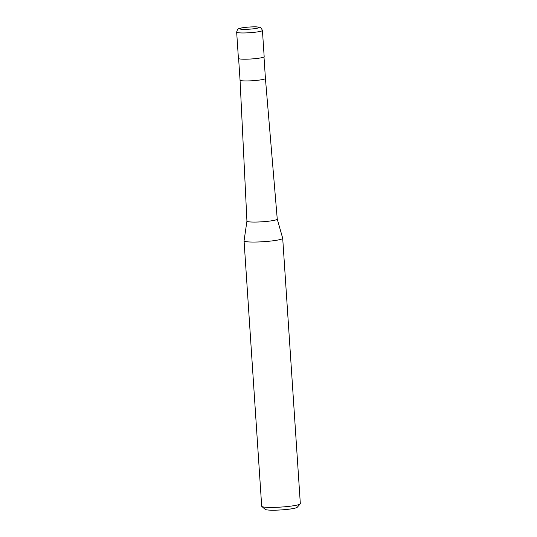 <?xml version="1.0" encoding="UTF-8"?>
<svg xmlns="http://www.w3.org/2000/svg" width="537" height="537" viewBox="0 0 537 537"><rect width="100%" height="100%" fill="white"/><g stroke="black" fill="none" stroke-linecap="round" stroke-linejoin="round"><path stroke-width="0.81" d="M236.669 32.166L238.415 58.412A12.908 1.416 -3.8 0 0 247.47 59.157A12.908 1.416 -3.8 0 0 264.17 56.7L262.432 30.455C260.19 25.877 260.385 27.85 257.277 26.931C252.732 26.514 240.898 27.528 239.079 28.629C237.978 28.696 237.173 29.877 236.669 32.166A12.908 1.416 -3.8 0 0 245.724 32.918A12.908 1.416 -3.8 0 0 261.848 30.924A12.908 1.416 -3.8 0 0 262.432 30.455M238.623 58.64L240.052 80.161A12.713 1.396 -3.8 0 0 240.052 80.161A12.713 1.396 -3.8 0 0 248.973 80.899A12.713 1.396 -3.8 0 0 265.426 78.476A12.713 1.396 -3.8 0 0 265.426 78.469L277.253 219.116A15.19 1.665 -3.8 0 0 277.246 219.076M246.933 221.09A15.19 1.665 -3.8 0 0 246.933 221.13A15.19 1.665 -3.8 0 0 257.585 222.016A15.19 1.665 -3.8 0 0 277.253 219.116M246.933 221.11L244.067 240.811A19.359 2.121 -3.8 0 0 244.067 240.858A19.359 2.121 -3.8 0 0 257.646 241.986A19.359 2.121 -3.8 0 0 282.704 238.294A19.359 2.121 -3.8 0 0 282.69 238.24L277.246 219.096M244.067 240.858L261.694 506.223A19.359 2.121 -3.8 0 0 261.828 506.451A19.359 2.121 -3.8 0 0 275.273 507.351A19.359 2.121 -3.8 0 0 300.223 503.901A19.359 2.121 -3.8 0 0 300.331 503.659L282.704 238.294M261.828 506.451L265.238 509.398A16.137 1.772 -3.8 0 0 276.441 510.15A16.137 1.772 -3.8 0 0 297.236 507.277L300.223 503.901M252.209 26.91A9.679 1.061 -3.8 0 0 240.113 28.401A9.679 1.061 -3.8 0 0 246.47 29.32A9.679 1.061 -3.8 0 0 258.559 27.823A9.679 1.061 -3.8 0 0 252.209 26.91M240.052 80.154L246.933 221.13M265.426 78.476L263.996 56.956"/></g></svg>
